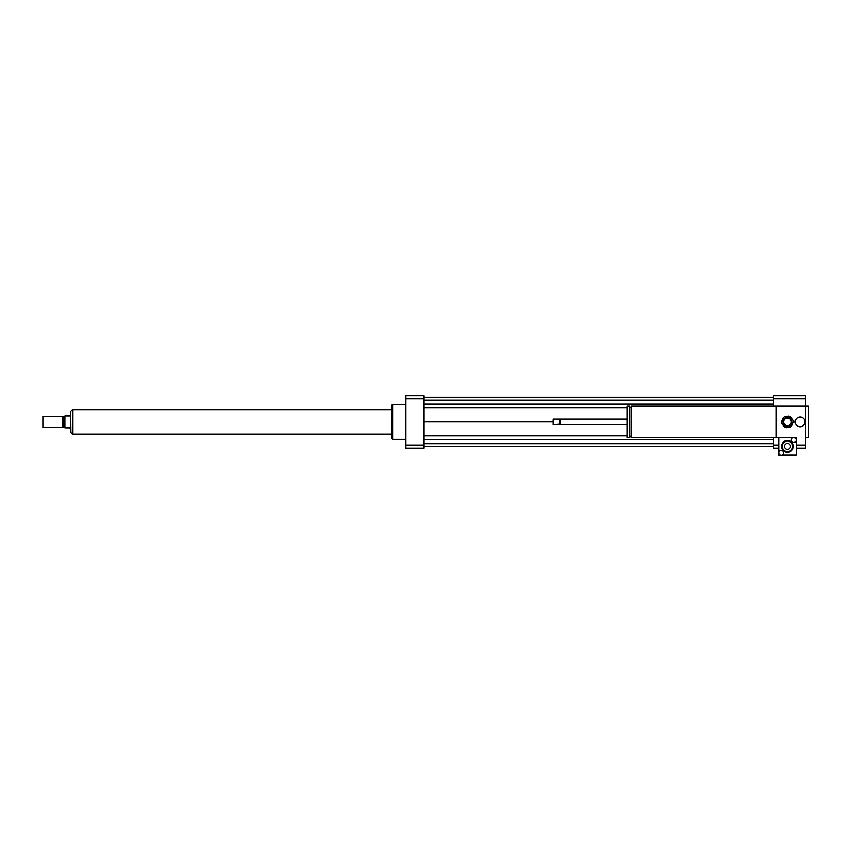 <?xml version="1.0" encoding="UTF-8"?>
<svg xmlns="http://www.w3.org/2000/svg" width="851" height="851" viewBox="0 0 851 851"><rect width="100%" height="100%" fill="white"/><g stroke="black" fill="none" stroke-linecap="round" stroke-linejoin="round"><path stroke-width="1.28" d="M795.153 421.894A4.904 4.904 0 0 1 802.504 417.65A4.904 4.904 0 0 1 802.504 426.138A4.904 4.904 0 0 1 795.153 421.894M780.144 455.147L778.697 455.147L778.697 452.913A2.447 2.447 0 0 1 781.144 450.456A2.447 2.447 0 0 1 783.601 452.913A2.447 2.447 0 0 1 781.144 455.359A2.447 2.447 0 0 1 778.697 452.913L778.697 437.648L631.463 437.648L631.463 406.14L805.652 406.14L805.652 448.147L796.196 448.147M776.25 437.648L776.25 406.14M631.463 436.244L629.931 436.244M629.931 437.648L629.931 406.14L627.123 406.14L627.123 437.648L629.931 437.648M627.123 424.692L560.447 424.692L560.447 419.096L627.123 419.096M560.447 424.692L560.447 419.096M559.394 424.692L559.394 419.096L553.267 419.096L553.267 424.692L559.915 424.17M553.267 424.692L553.267 419.096M805.652 437.648L808.45 437.648L808.45 406.14L805.652 406.14L805.652 395.641L773.442 395.641L773.442 398.736L805.652 398.736M778.697 448.147L773.442 448.147L773.442 437.648M773.442 406.14L773.442 398.736M773.442 445.041L778.697 445.041M796.196 445.041L805.652 445.041M405.895 439.393L392.598 439.393L392.598 404.385L405.895 404.385M392.598 439.393L391.896 438.69L391.896 405.087L392.598 404.385M424.096 395.641L424.096 448.147L405.895 448.147L405.895 395.641L424.096 395.641M424.096 398.736L405.895 398.736M424.096 445.041L405.895 445.041M424.096 404.108L773.442 404.108M424.096 407.927L627.123 407.927M424.096 400.119L773.442 400.119M424.096 397.183L773.442 397.183M424.096 421.894L552.916 421.894M424.096 446.605L773.442 446.605M424.096 443.669L773.442 443.669M424.096 439.68L773.442 439.68M424.096 435.861L627.123 435.861M70.559 414.894L69.856 415.937L64.953 415.937L64.953 427.84L69.856 427.84L70.559 428.893M72.303 409.746L70.559 411.49L70.559 432.287L72.303 434.042L72.654 409.746M42.901 416.288L42.901 427.489L62.644 427.489L62.644 416.288L42.901 416.288L42.901 427.489M62.644 416.288L63.548 416.82L63.548 426.968L62.644 427.489M63.548 416.82L64.953 416.82M391.896 409.639L72.654 409.639L72.654 434.148L391.896 434.148M786.143 417.171L783.25 419.362A4.904 4.904 0 0 0 782.707 420.66L783.154 424.266A4.904 4.904 0 0 0 784.005 425.383L787.356 426.787A4.904 4.904 0 0 0 788.749 426.617L791.643 424.415A4.904 4.904 0 0 0 792.185 423.128L791.738 419.522A4.904 4.904 0 0 0 790.887 418.405L787.537 416.99A4.904 4.904 0 0 0 786.143 417.171M786.154 427.702L790.143 427.202A5.946 5.946 0 0 0 791.824 425.915L793.387 422.213A5.946 5.946 0 0 0 793.121 420.107L790.696 416.905A5.946 5.946 0 0 0 788.739 416.086L784.75 416.586A5.946 5.946 0 0 0 783.069 417.862L781.505 421.575A5.946 5.946 0 0 0 781.771 423.67L784.197 426.883A5.946 5.946 0 0 0 786.154 427.702M786.962 418.075A3.851 3.851 0 0 1 790.994 423.383A3.851 3.851 0 0 1 784.377 424.213A3.851 3.851 0 0 1 786.962 418.075M778.697 437.648L796.196 437.648L796.196 440.095A2.447 2.447 0 0 1 792.526 442.212A2.447 2.447 0 0 1 792.526 437.967A2.447 2.447 0 0 1 796.196 440.095L796.196 455.147L782.154 455.147M790.441 446.392A3 3 0 0 1 785.952 448.988A3 3 0 0 1 785.952 443.796A3 3 0 0 1 790.441 446.392M782.197 446.392A5.255 5.255 0 0 1 790.068 441.85A5.255 5.255 0 0 1 790.068 450.945A5.255 5.255 0 0 1 782.197 446.392M781.495 446.392A5.946 5.946 0 0 1 790.419 441.243A5.946 5.946 0 0 1 790.419 451.551A5.946 5.946 0 0 1 781.495 446.392M631.463 407.544L629.931 407.544M63.548 426.968L64.953 426.968"/></g></svg>
